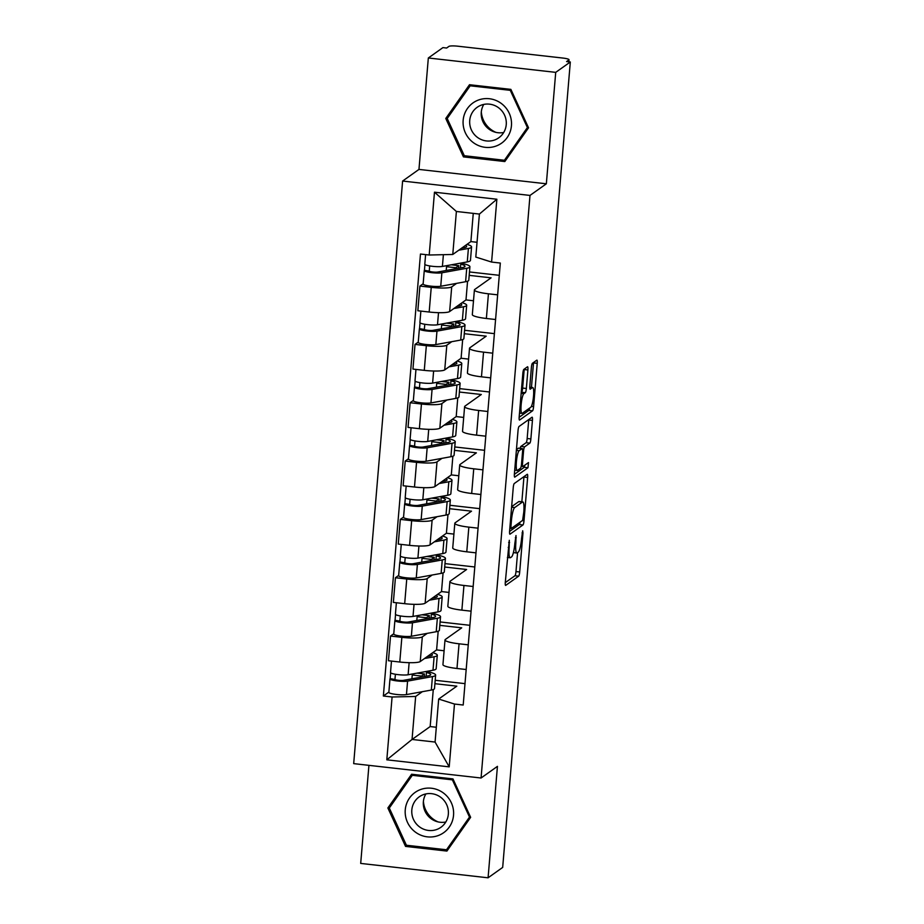 <?xml version="1.0" encoding="UTF-8"?>
<svg xmlns="http://www.w3.org/2000/svg" width="924" height="924" viewBox="0 0 924 924"><rect width="100%" height="100%" fill="white"/><g stroke="black" fill="none" stroke-linecap="round" stroke-linejoin="round"><path stroke-width="1.39" d="M509.297 540.297L505.301 582.224A3.731 0.67 96.4 0 0 505.601 585.412A3.731 0.67 96.4 0 0 505.705 585.377L518.676 576.16A3.731 0.67 96.4 0 0 519.704 571.979L522.972 532.986L522.695 530.769L521.54 538.75A11.931 2.137 96.4 0 1 518.26 552.136L517.174 552.899A11.931 2.137 96.4 0 1 516.816 553.014A11.931 2.137 96.4 0 1 515.858 542.792L515.996 535.539L514.841 543.508A11.931 2.137 96.4 0 1 511.561 556.895L510.475 557.657A11.931 2.137 96.4 0 1 510.129 557.773A11.931 2.137 96.4 0 1 509.159 547.551L509.297 540.297M527.893 369.958A3.731 0.67 96.4 0 0 527.592 366.759A3.731 0.67 96.4 0 0 527.489 366.793L523.85 369.381A3.731 0.67 96.4 0 0 522.822 373.562L519.184 416.874A3.731 0.67 96.4 0 0 519.484 420.074A3.731 0.67 96.4 0 0 519.6 420.039L532.559 410.81A3.731 0.67 96.4 0 0 533.587 406.629L537.225 363.328A3.731 0.67 96.4 0 0 536.925 360.129A3.731 0.67 96.4 0 0 536.809 360.164L532.42 363.294A3.731 0.67 96.4 0 0 531.392 367.475L529.833 386.001A3.731 0.67 96.4 0 0 530.133 389.2A3.731 0.67 96.4 0 0 530.249 389.166L532.42 387.618A9.979 1.779 96.4 0 1 532.721 387.526A9.979 1.779 96.4 0 1 533.46 396.846A9.979 1.779 96.4 0 1 530.78 407.253L522.245 413.317A9.979 1.779 96.4 0 1 521.944 413.409A9.979 1.779 96.4 0 1 521.205 404.088A9.979 1.779 96.4 0 1 523.885 393.682L525.317 392.677A3.731 0.67 96.4 0 0 526.345 388.496L527.893 369.958L524.185 369.531A3.731 0.67 96.4 0 0 524.208 369.126M529.995 195.426L546.35 183.795L555.717 72.361L570.316 61.989L502.679 867.417L488.08 877.8L497.435 766.366L481.069 778.008L529.995 195.426L402.61 181.046L353.684 763.628L481.069 778.008M514.264 483.529A3.731 0.67 96.4 0 0 513.236 487.71L509.598 531.023A3.731 0.67 96.4 0 0 509.898 534.211A3.731 0.67 96.4 0 0 510.013 534.176L522.972 524.959A3.731 0.67 96.4 0 0 524 520.778L527.639 477.465A3.731 0.67 96.4 0 0 527.338 474.278A3.731 0.67 96.4 0 0 527.223 474.312L514.264 483.529M514.391 473.954L518.029 430.642A3.731 0.67 96.4 0 1 519.057 426.461L532.016 417.232A3.731 0.67 96.4 0 1 532.132 417.198A3.731 0.67 96.4 0 1 532.432 420.397L530.873 438.935A3.731 0.67 96.4 0 1 529.845 443.116L524.589 446.858A3.731 0.67 96.4 0 0 523.562 451.039L522.534 463.328A3.731 0.67 96.4 0 0 522.834 466.528A3.731 0.67 96.4 0 0 522.938 466.493L528.493 462.577L527.985 467.74L514.807 477.107A3.731 0.67 96.4 0 1 514.691 477.142A3.731 0.67 96.4 0 1 514.391 473.954M555.717 72.361L428.332 57.981L442.931 47.609L446.639 48.025L448.914 46.408A7.6 1.178 4.8 0 1 457.819 46.2L562.912 58.062A7.6 1.178 4.8 0 1 569.022 59.748L568.849 61.816M368.93 765.349L360.695 863.42L488.08 877.8M428.332 57.981L418.965 169.415L402.61 181.046M570.316 61.989L566.597 61.561L568.872 59.944A7.6 1.178 4.8 0 0 569.022 59.748M468.26 644.837L459.055 643.797A17.475 2.714 -175.2 0 1 445.01 639.939L442.942 664.61A17.475 2.714 4.8 0 0 456.976 668.479L466.181 669.519M427.258 633.356L422.314 636.867A17.475 2.714 -175.2 0 1 401.859 637.341L399.78 662.023A17.475 2.714 4.8 0 0 420.247 661.549L436.613 649.907L444.109 650.762M399.78 662.023L388.461 660.741L390.529 636.059L393.774 633.76M445.01 639.939A17.475 2.714 -175.2 0 1 445.345 639.466L461.711 627.835L439.801 625.363M440.09 621.944L469.9 625.305M401.859 637.341L390.529 636.059M473.157 586.509L463.952 585.47A17.475 2.714 -175.2 0 1 449.907 581.6L447.84 606.283A17.475 2.714 4.8 0 0 461.873 610.14L471.09 611.18M398.671 575.421L395.426 577.731L393.358 602.413L404.677 603.684A17.475 2.714 4.8 0 0 425.144 603.21L441.51 591.579L449.006 592.423M449.907 581.6A17.475 2.714 -175.2 0 1 450.242 581.138L466.608 569.496L444.698 567.024M444.987 563.617L474.797 566.978M432.166 575.017L427.211 578.539A17.475 2.714 -175.2 0 1 406.756 579.013L395.426 577.731M478.054 528.17L468.849 527.13A17.475 2.714 -175.2 0 1 454.816 523.273L452.737 547.944A17.475 2.714 4.8 0 0 466.77 551.813L475.987 552.852M403.569 517.093L400.323 519.392L398.256 544.074L409.586 545.356A17.475 2.714 4.8 0 0 430.041 544.883L446.408 533.252L453.903 534.095M454.816 523.273A17.475 2.714 -175.2 0 1 455.139 522.799L471.506 511.168L449.595 508.697M449.884 505.278L479.695 508.65M437.064 516.689L432.109 520.2A17.475 2.714 -175.2 0 1 411.654 520.674L400.323 519.392M482.952 469.842L473.746 468.803A17.475 2.714 -175.2 0 1 459.713 464.934L457.634 489.616A17.475 2.714 4.8 0 0 471.679 493.474L480.884 494.513M408.466 458.766L405.22 461.064L403.153 485.747L414.483 487.017A17.475 2.714 4.8 0 0 434.938 486.555L451.305 474.913L458.801 475.756M459.713 464.934A17.475 2.714 -175.2 0 1 460.037 464.472L476.403 452.841L454.504 450.358M454.781 446.95L484.592 450.311M441.961 458.35L437.006 461.873A17.475 2.714 -175.2 0 1 416.551 462.347L405.22 461.064M487.849 411.503L478.644 410.464A17.475 2.714 -175.2 0 1 464.61 406.606L462.531 431.289A17.475 2.714 4.8 0 0 476.576 435.146L485.781 436.186M413.363 400.427L410.117 402.737L408.05 427.408L419.381 428.69A17.475 2.714 4.8 0 0 439.836 428.216L456.202 416.585L463.698 417.429M464.61 406.606A17.475 2.714 -175.2 0 1 464.934 406.144L481.3 394.502L459.401 392.03M459.678 388.623L489.489 391.984M446.858 400.023L441.915 403.545A17.475 2.714 -175.2 0 1 421.448 404.007L410.117 402.737M492.746 353.176L483.541 352.136A17.475 2.714 -175.2 0 1 469.507 348.279L467.428 372.95A17.475 2.714 4.8 0 0 481.473 376.819L490.679 377.858M418.26 342.099L415.026 344.398L412.947 369.08L424.278 370.362A17.475 2.714 4.8 0 0 444.733 369.889L461.099 358.246L468.595 359.101M469.507 348.279A17.475 2.714 -175.2 0 1 469.831 347.805L486.197 336.174L464.298 333.703M464.587 330.284L494.386 333.645M451.755 341.695L446.812 345.206A17.475 2.714 -175.2 0 1 426.345 345.68L415.026 344.398M497.643 294.848L488.438 293.809A17.475 2.714 -175.2 0 1 474.405 289.94L472.326 314.622A17.475 2.714 4.8 0 0 486.371 318.48L495.576 319.519M423.157 283.76L419.923 286.07L417.844 310.753L429.175 312.023A17.475 2.714 4.8 0 0 449.63 311.55L465.996 299.919L473.492 300.762M474.405 289.94A17.475 2.714 -175.2 0 1 474.728 289.478L491.094 277.835L469.196 275.364M469.484 271.956L499.283 275.317M456.652 283.356L451.709 286.879A17.475 2.714 -175.2 0 1 431.242 287.352L419.923 286.07M467.567 281.219L465.996 299.919M462.67 339.558L461.099 358.246M457.773 397.886L456.202 416.585M452.876 456.225L451.305 474.913M447.978 514.553L446.408 533.252M443.081 572.88L441.51 591.579M438.184 631.219L436.613 649.907M422.36 691.683L415.661 696.453L412.046 739.454L435.077 742.053L438.681 699.052L456.814 686.162L434.904 683.691M433.275 689.547L430.168 726.564L412.046 739.454L386.809 759.817L392.088 696.996L415.661 696.453M430.168 726.564L436.313 727.257M438.681 699.052L454.481 704.042L449.203 766.862L386.809 759.817M429.198 255.012L434.476 192.204L496.869 199.238L491.591 262.058L475.802 257.068L479.406 214.068L456.387 211.469L452.772 254.47L429.198 255.012L420.466 254.031L383.356 696.015L392.088 696.996M454.481 704.042L463.201 705.024L500.323 263.051L491.591 262.058M411.596 774.231L387.872 807.98L405.532 846.396L446.916 851.073L470.639 817.324L452.968 778.909L411.596 774.231M546.35 183.795L418.965 169.415M469.496 84.719L445.772 118.468L463.432 156.884L504.816 161.55L528.54 127.801L510.88 89.385L469.496 84.719M452.772 254.47L470.894 241.591L477.038 242.284M473.261 213.375L470.894 241.591M435.192 680.283L465.003 683.644M388.877 692.088L383.356 696.015M449.203 766.862L435.077 742.053M479.406 214.068L496.869 199.238M456.387 211.469L434.476 192.204M413.016 774.393L412.451 775.213M390.794 805.901L387.872 807.98M407.057 845.321L405.532 846.396M470.917 84.881L470.351 85.689M448.694 116.389L445.772 118.468M464.957 155.798L463.432 156.884M505.266 582.64L514.957 575.744A3.731 0.67 96.4 0 0 515.985 571.563L517.579 552.61M521.852 501.813L523.931 477.05A3.731 0.67 96.4 0 0 523.954 476.634M509.563 531.439L519.265 524.543A3.731 0.67 96.4 0 0 520.05 522.21M510.949 526.264L511.238 528.482L522.614 520.385L523.781 512.139A11.931 2.137 96.4 0 0 522.811 501.917A11.931 2.137 96.4 0 0 522.464 502.032L514.68 507.565A11.931 2.137 96.4 0 0 511.388 520.951L510.949 526.264L510.002 526.16M522.811 501.917L519.103 501.501A11.931 2.137 96.4 0 0 518.745 501.617L522.464 502.032M511.642 506.664L518.745 501.617M520.177 448.325A3.731 0.67 96.4 0 1 520.87 446.431L526.137 442.7A3.731 0.67 96.4 0 0 527.165 438.507L528.713 419.981A3.731 0.67 96.4 0 0 528.747 419.565M514.356 474.358L524.266 467.313L524.913 465.084M519.138 450.727A9.979 1.779 96.4 0 0 516.458 461.134A9.979 1.779 96.4 0 0 517.186 470.466A9.979 1.779 96.4 0 0 517.486 470.374L520.489 468.225A3.731 0.67 96.4 0 0 521.517 464.044L522.557 451.755A3.731 0.67 96.4 0 0 522.245 448.556A3.731 0.67 96.4 0 0 522.141 448.59L519.138 450.727L516.366 450.415M518.641 448.198A3.731 0.67 96.4 0 0 518.537 448.14A3.731 0.67 96.4 0 0 518.422 448.175L522.141 448.59M516.435 449.595L518.422 448.175M521.228 392.515L521.598 392.25A3.731 0.67 96.4 0 0 522.626 388.068L524.185 369.531M531.45 387.375L533.506 362.901A3.731 0.67 96.4 0 0 533.541 362.485M519.149 417.29L528.84 410.395A3.731 0.67 96.4 0 0 529.637 408.062M424.243 676.576L424.463 673.966L417.059 673.134M427.35 656.49L429.879 656.04A17.856 2.784 4.8 0 0 432.374 654.85A17.856 2.784 4.8 0 0 431.231 653.742M432.698 652.691A22.788 3.546 -175.2 0 1 437.295 655.266L436.163 668.722A22.788 3.546 -175.2 0 1 432.986 670.235L408.119 674.763A9.494 1.478 -175.2 0 1 397.412 674.555A9.494 1.478 -175.2 0 1 390.517 672.545L391.476 661.076M437.295 655.266A22.788 3.546 -175.2 0 1 434.118 656.779L424.497 658.523M426.149 676.229L426.472 672.476A17.856 2.784 -175.2 0 1 430.711 674.67A17.856 2.784 -175.2 0 1 428.216 675.848L403.349 680.376A4.562 0.705 -175.2 0 1 398.209 680.283A4.562 0.705 -175.2 0 1 394.894 679.313A4.562 0.705 -175.2 0 1 394.987 679.198L395.403 674.266M414.125 673.665L412.243 675.005L411.919 678.817M426.472 672.476L430.214 672.291A22.788 3.546 -175.2 0 1 435.631 675.086A22.788 3.546 -175.2 0 1 432.444 676.587L407.576 681.115A9.494 1.478 -175.2 0 1 396.881 680.919A9.494 1.478 -175.2 0 1 389.974 678.897A9.494 1.478 -175.2 0 1 390.159 678.643L390.644 672.822M435.631 675.086L434.499 688.542A22.788 3.546 -175.2 0 1 431.323 690.055L406.456 694.582A9.494 1.478 -175.2 0 1 395.749 694.374A9.494 1.478 -175.2 0 1 388.854 692.365L389.974 678.897M424.463 673.966L421.529 676.056L412.243 675.005M421.529 676.056L421.436 677.084M394.964 679.452L390.159 678.643M429.14 618.248L429.36 615.638L421.956 614.806M432.247 598.163L434.777 597.701A17.856 2.784 4.8 0 0 437.271 596.523A17.856 2.784 4.8 0 0 436.128 595.403M437.595 594.363A22.788 3.546 -175.2 0 1 442.192 596.939L441.06 610.394A22.788 3.546 -175.2 0 1 437.884 611.907L413.016 616.435A9.494 1.478 -175.2 0 1 402.31 616.227A9.494 1.478 -175.2 0 1 395.414 614.217L396.373 602.748M442.192 596.939A22.788 3.546 -175.2 0 1 439.016 598.44L429.394 600.196M431.046 617.89L431.369 614.148A17.856 2.784 -175.2 0 1 435.608 616.343A17.856 2.784 -175.2 0 1 433.113 617.521L408.246 622.048A4.562 0.705 -175.2 0 1 403.107 621.944A4.562 0.705 -175.2 0 1 399.803 620.986A4.562 0.705 -175.2 0 1 399.884 620.859L400.3 615.927M419.022 615.338L417.14 616.678L416.816 620.489M431.369 614.148L435.112 613.952A22.788 3.546 -175.2 0 1 440.529 616.747A22.788 3.546 -175.2 0 1 437.352 618.26L412.474 622.788A9.494 1.478 -175.2 0 1 401.778 622.58A9.494 1.478 -175.2 0 1 394.883 620.57A9.494 1.478 -175.2 0 1 395.056 620.316L395.541 614.495M440.529 616.747L439.397 630.214A22.788 3.546 -175.2 0 1 436.22 631.727L411.353 636.255A9.494 1.478 -175.2 0 1 400.646 636.047A9.494 1.478 -175.2 0 1 393.751 634.026L394.883 620.57M429.36 615.638L426.426 617.729L417.14 616.678M426.426 617.729L426.334 618.757M399.861 621.113L395.056 620.316M434.037 559.909L434.257 557.311L426.853 556.467M437.144 539.835L439.674 539.373A17.856 2.784 4.8 0 0 442.169 538.184A17.856 2.784 4.8 0 0 441.025 537.075M442.492 536.036A22.788 3.546 -175.2 0 1 447.089 538.6L445.957 552.067A22.788 3.546 -175.2 0 1 442.781 553.568L417.914 558.096A9.494 1.478 -175.2 0 1 407.207 557.888A9.494 1.478 -175.2 0 1 400.311 555.878L401.27 544.421M447.089 538.6A22.788 3.546 -175.2 0 1 443.913 540.113L434.292 541.857M435.955 559.563L436.267 555.821A17.856 2.784 -175.2 0 1 440.505 558.004A17.856 2.784 -175.2 0 1 438.011 559.193L413.144 563.721A4.562 0.705 -175.2 0 1 408.004 563.617A4.562 0.705 -175.2 0 1 404.7 562.647A4.562 0.705 -175.2 0 1 404.781 562.531L405.197 557.599M423.931 556.999L422.037 558.35L421.714 562.15M436.267 555.821L440.009 555.624A22.788 3.546 -175.2 0 1 445.426 558.419A22.788 3.546 -175.2 0 1 442.25 559.932L417.382 564.46A9.494 1.478 -175.2 0 1 406.676 564.252A9.494 1.478 -175.2 0 1 399.78 562.242A9.494 1.478 -175.2 0 1 399.953 561.988L400.438 556.156M445.426 558.419L444.294 571.875A22.788 3.546 -175.2 0 1 441.118 573.388L416.25 577.916A9.494 1.478 -175.2 0 1 405.544 577.708A9.494 1.478 -175.2 0 1 398.648 575.698L399.78 562.242M434.257 557.311L431.323 559.39L422.037 558.35M431.323 559.39L431.242 560.418M404.758 562.785L399.953 561.988M439.697 834.961A24.694 23.989 -125.4 0 0 451.328 802.76A24.694 23.989 -125.4 0 0 419.092 790.136A24.694 23.989 -125.4 0 0 407.472 822.337A24.694 23.989 -125.4 0 0 439.697 834.961M437.872 829.036A18.699 18.157 -125.4 0 0 445.842 803.06A18.699 18.157 -125.4 0 0 419.23 796.835A18.699 18.157 -125.4 0 0 437.872 829.036M389.304 808.026L412.289 775.317L452.379 779.844L469.496 817.07L446.511 849.768L406.41 845.241L389.304 808.026M413.513 774.451L412.289 775.317M453.153 779.302L452.379 779.844M470.27 816.527L469.496 817.07M449.145 847.909L446.511 849.768M438.08 821.91A23.747 23.065 54.6 0 1 423.4 801.281M425.883 793.935A18.699 18.157 -125.4 0 0 445.818 821.99M497.597 145.438A24.694 23.989 -125.4 0 0 509.228 113.236A24.694 23.989 -125.4 0 0 476.992 100.624A24.694 23.989 -125.4 0 0 465.373 132.825A24.694 23.989 -125.4 0 0 497.597 145.438M495.772 139.524A18.699 18.157 -125.4 0 0 503.742 113.548A18.699 18.157 -125.4 0 0 477.131 107.323A18.699 18.157 -125.4 0 0 495.772 139.524M447.204 118.503L470.189 85.805L510.279 90.333L527.396 127.558L504.412 160.256L464.31 155.729L447.204 118.503M471.413 84.927L470.189 85.805M511.053 89.778L510.279 90.333M528.17 127.004L527.396 127.558M507.045 158.385L504.412 160.256M495.98 132.398A23.747 23.065 54.6 0 1 481.3 111.758M483.783 104.424A18.699 18.157 -125.4 0 0 503.719 132.467M438.935 501.582L439.154 498.972L431.751 498.14M442.042 481.496L444.571 481.034A17.856 2.784 4.8 0 0 447.066 479.856A17.856 2.784 4.8 0 0 445.922 478.736M447.389 477.696A22.788 3.546 -175.2 0 1 451.986 480.272L450.854 493.728A22.788 3.546 -175.2 0 1 447.678 495.241L422.811 499.769A9.494 1.478 -175.2 0 1 412.104 499.561A9.494 1.478 -175.2 0 1 405.209 497.551L406.167 486.082M451.986 480.272A22.788 3.546 -175.2 0 1 448.81 481.774L439.189 483.529M440.852 501.235L441.164 497.482A17.856 2.784 -175.2 0 1 445.403 499.676A17.856 2.784 -175.2 0 1 442.908 500.854L418.041 505.382A4.562 0.705 -175.2 0 1 412.901 505.289A4.562 0.705 -175.2 0 1 409.598 504.319A4.562 0.705 -175.2 0 1 409.678 504.192L410.094 499.272M428.828 498.671L426.934 500.011L426.622 503.823M441.164 497.482L444.906 497.285A22.788 3.546 -175.2 0 1 450.323 500.092A22.788 3.546 -175.2 0 1 447.147 501.593L422.28 506.121A9.494 1.478 -175.2 0 1 411.573 505.913A9.494 1.478 -175.2 0 1 404.677 503.903A9.494 1.478 -175.2 0 1 404.851 503.649L405.347 497.828M450.323 500.092L449.191 513.548A22.788 3.546 -175.2 0 1 446.015 515.061L421.148 519.588A9.494 1.478 -175.2 0 1 410.441 519.38A9.494 1.478 -175.2 0 1 403.545 517.371L404.677 503.903M439.154 498.972L436.22 501.062L426.934 500.011M436.22 501.062L436.14 502.09M409.655 504.458L404.851 503.649M443.832 443.243L444.051 440.644L436.648 439.801M446.939 423.169L449.468 422.707A17.856 2.784 4.8 0 0 451.963 421.529A17.856 2.784 4.8 0 0 450.82 420.408M452.286 419.369A22.788 3.546 -175.2 0 1 456.883 421.933L455.751 435.4A22.788 3.546 -175.2 0 1 452.575 436.902L427.708 441.429A9.494 1.478 -175.2 0 1 417.001 441.233A9.494 1.478 -175.2 0 1 410.106 439.212L411.065 427.754M456.883 421.933A22.788 3.546 -175.2 0 1 453.707 423.446L444.086 425.202M445.749 442.896L446.061 439.154A17.856 2.784 -175.2 0 1 450.3 441.337A17.856 2.784 -175.2 0 1 447.805 442.527L422.938 447.054A4.562 0.705 -175.2 0 1 417.81 446.95A4.562 0.705 -175.2 0 1 414.495 445.992A4.562 0.705 -175.2 0 1 414.576 445.865L414.992 440.933M433.726 440.344L431.831 441.684L431.52 445.495M446.061 439.154L449.815 438.958A22.788 3.546 -175.2 0 1 455.22 441.753A22.788 3.546 -175.2 0 1 452.044 443.266L427.177 447.793A9.494 1.478 -175.2 0 1 416.47 447.586A9.494 1.478 -175.2 0 1 409.575 445.576A9.494 1.478 -175.2 0 1 409.748 445.322L410.244 439.501M455.22 441.753L454.088 455.22A22.788 3.546 -175.2 0 1 450.912 456.722L426.045 461.249A9.494 1.478 -175.2 0 1 415.338 461.041A9.494 1.478 -175.2 0 1 408.443 459.032L409.575 445.576M444.051 440.644L441.118 442.735L431.831 441.684M441.118 442.735L441.037 443.763M414.553 446.119L409.748 445.322M448.741 384.915L448.949 382.305L441.545 381.473M451.836 364.83L454.377 364.368A17.856 2.784 4.8 0 0 456.86 363.19A17.856 2.784 4.8 0 0 455.717 362.081M457.184 361.03A22.788 3.546 -175.2 0 1 461.781 363.606L460.649 377.061A22.788 3.546 -175.2 0 1 457.472 378.574L432.605 383.102A9.494 1.478 -175.2 0 1 421.898 382.894A9.494 1.478 -175.2 0 1 415.003 380.884L415.962 369.415M461.781 363.606A22.788 3.546 -175.2 0 1 458.604 365.119L448.983 366.863M450.646 384.569L450.958 380.815A17.856 2.784 -175.2 0 1 455.197 383.01A17.856 2.784 -175.2 0 1 452.714 384.188L427.835 388.715A4.562 0.705 -175.2 0 1 422.707 388.623A4.562 0.705 -175.2 0 1 419.392 387.653A4.562 0.705 -175.2 0 1 419.473 387.537L419.889 382.605M438.623 382.005L436.729 383.344L436.417 387.156M450.958 380.815L454.712 380.63A22.788 3.546 -175.2 0 1 460.117 383.425A22.788 3.546 -175.2 0 1 456.941 384.927L432.074 389.454A9.494 1.478 -175.2 0 1 421.367 389.258A9.494 1.478 -175.2 0 1 414.472 387.237A9.494 1.478 -175.2 0 1 414.645 386.983L415.142 381.162M460.117 383.425L458.985 396.881A22.788 3.546 -175.2 0 1 455.809 398.394L430.942 402.922A9.494 1.478 -175.2 0 1 420.235 402.714A9.494 1.478 -175.2 0 1 413.34 400.704L414.472 387.237M448.949 382.305L446.015 384.396L436.729 383.344M446.015 384.396L445.934 385.423M419.461 387.791L414.645 386.983M453.638 326.588L453.857 323.978L446.442 323.146M456.745 306.502L459.274 306.04A17.856 2.784 4.8 0 0 461.757 304.862A17.856 2.784 4.8 0 0 460.614 303.742M462.081 302.702A22.788 3.546 -175.2 0 1 466.678 305.267L465.557 318.734A22.788 3.546 -175.2 0 1 462.37 320.247L437.502 324.774A9.494 1.478 -175.2 0 1 426.807 324.567A9.494 1.478 -175.2 0 1 419.9 322.557L420.87 311.088M466.678 305.267A22.788 3.546 -175.2 0 1 463.502 306.78L453.88 308.535M455.544 326.23L455.855 322.488A17.856 2.784 -175.2 0 1 460.094 324.682A17.856 2.784 -175.2 0 1 457.611 325.86L432.744 330.388A4.562 0.705 -175.2 0 1 427.604 330.284A4.562 0.705 -175.2 0 1 424.289 329.325A4.562 0.705 -175.2 0 1 424.37 329.198L424.786 324.266M443.52 323.677L441.637 325.017L441.314 328.829M455.855 322.488L459.609 322.291A22.788 3.546 -175.2 0 1 465.015 325.086A22.788 3.546 -175.2 0 1 461.838 326.599L436.971 331.127A9.494 1.478 -175.2 0 1 426.264 330.919A9.494 1.478 -175.2 0 1 419.369 328.909A9.494 1.478 -175.2 0 1 419.542 328.655L420.039 322.834M465.015 325.086L463.883 338.554A22.788 3.546 -175.2 0 1 460.706 340.055L435.839 344.583A9.494 1.478 -175.2 0 1 425.132 344.386A9.494 1.478 -175.2 0 1 418.237 342.365L419.369 328.909M453.857 323.978L450.912 326.068L441.637 325.017M450.912 326.068L450.831 327.096M424.359 329.452L419.542 328.655M458.535 268.249L458.754 265.65L451.351 264.807M461.642 248.175L464.171 247.713A17.856 2.784 4.8 0 0 466.655 246.523A17.856 2.784 4.8 0 0 465.511 245.414M466.978 244.375A22.788 3.546 -175.2 0 1 471.575 246.939L470.455 260.406A22.788 3.546 -175.2 0 1 467.267 261.908L442.4 266.435A9.494 1.478 -175.2 0 1 431.704 266.228A9.494 1.478 -175.2 0 1 424.797 264.218L425.606 254.608M471.575 246.939A22.788 3.546 -175.2 0 1 468.399 248.452L458.778 250.196M460.441 267.902L460.753 264.149A17.856 2.784 -175.2 0 1 464.991 266.343A17.856 2.784 -175.2 0 1 462.508 267.521L437.641 272.049A4.562 0.705 -175.2 0 1 432.501 271.956A4.562 0.705 -175.2 0 1 429.186 270.986A4.562 0.705 -175.2 0 1 429.279 270.871L429.683 265.939M448.417 265.338L446.535 266.69L446.211 270.489M460.753 264.149L464.506 263.964A22.788 3.546 -175.2 0 1 469.912 266.759A22.788 3.546 -175.2 0 1 466.736 268.272L441.868 272.799A9.494 1.478 -175.2 0 1 431.162 272.592A9.494 1.478 -175.2 0 1 424.266 270.582A9.494 1.478 -175.2 0 1 424.451 270.328L424.936 264.495M469.912 266.759L468.791 280.215A22.788 3.546 -175.2 0 1 465.604 281.728L440.736 286.255A9.494 1.478 -175.2 0 1 430.041 286.047A9.494 1.478 -175.2 0 1 423.134 284.038L424.266 270.582M458.754 265.65L455.809 267.729L446.535 266.69M455.809 267.729L455.728 268.757M429.256 271.125L424.451 270.328M426.345 345.68L424.278 370.362M421.448 404.007L419.381 428.69M416.551 462.347L414.483 487.017M411.654 520.674L409.586 545.356M406.756 579.013L404.677 603.684M431.242 287.352L429.175 312.023M451.709 286.879L449.63 311.55M446.812 345.206L444.733 369.889M483.541 352.136L481.473 376.819M441.915 403.545L439.836 428.216M478.644 410.464L476.576 435.146M437.006 461.873L434.938 486.555M473.746 468.803L471.679 493.474M432.109 520.2L430.041 544.883M468.849 527.13L466.77 551.813M427.211 578.539L425.144 603.21M463.952 585.47L461.873 610.14M422.314 636.867L420.247 661.549M459.055 643.797L456.976 668.479M488.438 293.809L486.371 318.48M568.722 61.804L568.872 59.944M508.223 547.447L509.159 547.551M515.361 537.641L516.273 537.745M514.911 542.688L515.858 542.792M522.06 532.882L522.972 532.986M515.985 571.563L519.704 571.979M514.957 575.744L518.676 576.16M508.662 542.411L509.586 542.504M523.931 477.05L527.639 477.465M522.326 520.593L524 520.778M519.265 524.543L522.972 524.959M511.596 507.218L514.68 507.565M510.452 520.836L511.388 520.951M528.713 419.981L532.432 420.397M527.165 438.507L530.873 438.935M526.137 442.7L529.845 443.116M520.87 446.431L524.589 446.858M522.603 450.924L523.562 451.039M521.586 463.224L522.534 463.328M524.266 467.313L527.985 467.74M522.626 388.068L526.345 388.496M521.598 392.25L525.317 392.677M521.159 393.37L523.885 393.682M529.775 387.318L532.42 387.618M533.506 362.901L537.225 363.328M531.392 406.387L533.587 406.629M528.84 410.395L532.559 410.81M432.986 670.235L434.118 656.779M408.119 674.763L409.136 662.67M431.323 690.055L432.444 676.587M406.456 694.582L407.576 681.115M437.884 611.907L439.016 598.44M413.016 616.435L414.033 604.342M436.22 631.727L437.352 618.26M411.353 636.255L412.474 622.788M442.781 553.568L443.913 540.113M417.914 558.096L418.93 546.003M441.118 573.388L442.25 559.932M416.25 577.916L417.382 564.46M447.678 495.241L448.81 481.774M422.811 499.769L423.827 487.676M446.015 515.061L447.147 501.593M421.148 519.588L422.28 506.121M452.575 436.902L453.707 423.446M427.708 441.429L428.724 429.348M450.912 456.722L452.044 443.266M426.045 461.249L427.177 447.793M457.472 378.574L458.604 365.119M432.605 383.102L433.622 371.009M455.809 398.394L456.941 384.927M430.942 402.922L432.074 389.454M462.37 320.247L463.502 306.78M437.502 324.774L438.519 312.682M460.706 340.055L461.838 326.599M435.839 344.583L436.971 331.127M467.267 261.908L468.399 248.452M442.4 266.435L443.393 254.689M465.604 281.728L466.736 268.272M440.736 286.255L441.868 272.799M507.38 557.461L510.129 557.773M513.398 552.621L516.816 553.014M509.817 528.355L511.157 528.505M521.194 466.343L522.834 466.528M514.703 470.177L517.186 470.466M518.537 448.14L522.245 448.556M519.496 413.132L521.944 413.409M529.775 387.191L532.721 387.526"/></g></svg>

